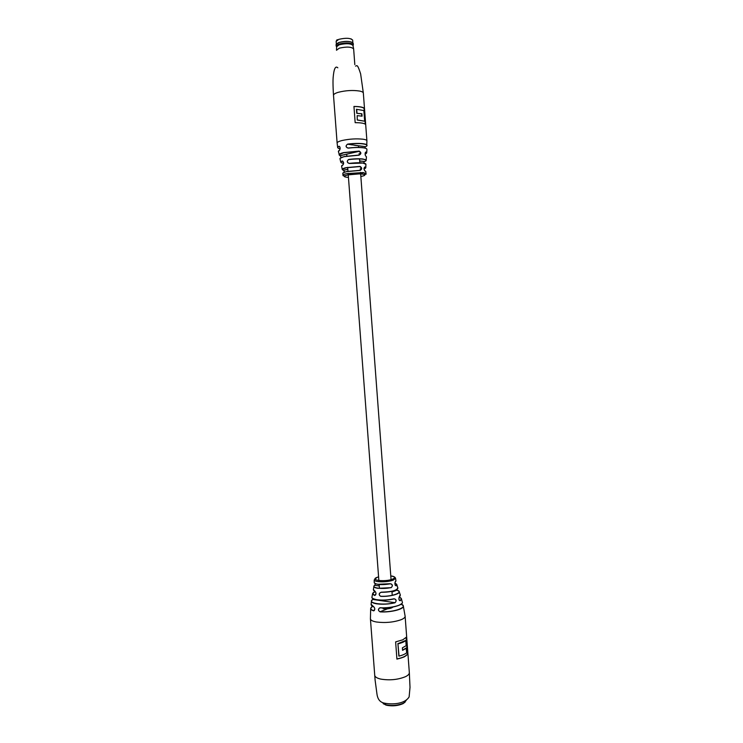 <?xml version="1.0" encoding="UTF-8"?>
<svg xmlns="http://www.w3.org/2000/svg" width="743" height="743" viewBox="0 0 743 743"><rect width="100%" height="100%" fill="white"/><g stroke="black" fill="none" stroke-linecap="round" stroke-linejoin="round"><path stroke-width="1.11" d="M353.231 43.4L353.231 43.382C351.105 41.153 346.312 40.874 338.845 42.555L336.068 44.673M352.99 45.62L353.343 44.859C351.198 42.648 346.405 42.379 338.966 44.051L336.18 46.075L336.644 46.837M353.343 44.859L352.971 45.518C350.928 43.419 346.368 43.168 339.291 44.756L336.644 46.679L336.495 50.078M354.82 64.622L353.649 48.964C351.532 46.781 346.74 46.512 339.272 48.174L336.495 50.255M352.767 42.63C349.535 41.023 344.91 40.976 338.91 42.472L336.421 43.856M366.429 156.866L365.779 156.076C364.822 154.405 364.887 153.049 365.965 152.009L366.726 152.742L366.41 153.337M364.692 170.788L364.943 170.964C363.717 169.358 363.689 168.029 364.869 166.971L364.767 167.101C366.215 167.621 365.946 168.234 363.968 168.94M340.015 155.668L359.408 151.247L340.118 155.714C338.232 154.813 339.421 153.82 343.693 152.724L339.077 154.748C339.207 154.024 340.712 153.309 343.6 152.603L359.194 151.089C361.451 152.575 361.386 153.95 359.018 155.194L344.297 156.634C341.539 157.302 340.09 157.971 339.96 158.649L340.025 158.918M343.322 170.212L344.288 171.28M344.371 156.504L358.943 155.073L360.745 153.197L359.157 151.219L343.693 152.724L359.194 151.089M346.656 171.512L360.076 170.314L361.581 168.494L360.011 166.543L346.192 167.779C342.337 168.717 341.409 169.534 343.405 170.24L347.835 169.255M365.51 124.378L364.311 108.357C363.086 107.131 359.631 106.5 353.947 106.453L355.163 122.669C360.838 122.679 364.284 123.245 365.51 124.378M341.093 162.587L340.74 162.058L342.161 160.971C343.768 161.853 343.99 163.191 342.848 164.974L341.622 166.163M338.065 148.08L337.647 147.439L338.91 146.241C340.322 147.077 340.526 148.414 339.514 150.253L338.409 151.6M366.643 148.795C364.033 147.253 357.922 146.993 348.318 148.015L348.3 148.136C345.569 147.198 345.365 145.851 347.687 144.096L347.436 144.3C345.764 145.498 345.755 146.705 347.408 147.922M365.705 163.832C363.42 162.568 358.015 162.411 349.47 163.358L349.442 163.479C346.823 162.55 346.591 161.212 348.746 159.448L348.476 159.652C347.092 160.655 347.018 161.798 348.253 163.088M342.514 169.813L342.217 169.376C342.319 168.8 343.61 168.224 346.099 167.658L360.067 166.404C362.222 167.853 362.24 169.19 360.141 170.416L346.582 171.642C344.139 172.19 342.867 172.748 342.792 173.295L342.802 173.388M340.22 155.779L341.176 157.618L340.238 155.789M347.687 144.096C353.798 143.325 359.036 143.213 363.411 143.761C365.76 144.114 366.977 144.625 367.042 145.303L366.002 144.523C362.194 143.371 356.111 143.269 347.733 144.226L365.528 146.733C371.314 144.291 359.408 142.545 347.743 144.235L355.303 145.294M339.514 150.253L339.737 150.03C340.257 147.625 340.015 146.399 339.003 146.352L339.495 146.427M359.686 161.036L364.525 161.519C370.423 159.429 359.25 157.99 348.801 159.578L348.476 159.652M342.848 164.974L343.099 164.742C343.953 163.311 343.675 162.085 342.254 161.073L342.774 161.138M343.535 162.318L342.282 161.082C340.062 162.085 340.498 162.847 343.61 163.358M365.073 154.154C366.81 153.402 367.07 152.724 365.853 152.139L365.333 152.501M365.556 152.204L365.89 152.12C365.036 153.123 364.934 154.377 365.565 155.881L365.779 156.076M365.25 124.146L364.079 108.422C362.881 107.224 359.501 106.583 353.956 106.518M356.761 113.307L361.887 113.781L362.064 116.168L357.179 115.639L357.262 120.032L364.655 121.202L363.866 110.549L356.464 109.295L356.761 113.307L361.646 113.846L361.822 116.122M357.262 120.032L357.179 115.639M356.993 113.242L356.696 109.23M357.504 119.967L364.655 121.202M365.602 146.696L358.135 145.693M364.59 161.491L359.677 160.925M342.161 160.971L340.74 162.058L339.988 158.742M366.931 149.389L366.726 152.742L365.965 152.009M338.91 146.241L337.647 147.439L337.118 143.018C337.183 142.173 338.808 141.346 341.975 140.529C349.396 138.932 356.482 138.495 363.225 139.229C365.64 139.6 366.866 140.139 366.912 140.854L366.726 145.925M393.047 606.994C391.282 608.526 387.957 609.111 383.082 608.758M358.405 145.832L354.485 145.284M397.904 587.973C396.957 590.601 391.394 592.06 381.215 592.32L380.072 592.719C378.856 594.344 379.097 595.524 380.797 596.257L380.75 596.378C378.54 594.79 378.679 593.397 381.187 592.199L381.243 592.32C389.722 592.227 395.202 591.038 397.672 588.772M402.325 604.793L403.217 605.703C405.316 608.805 391.189 612.641 380.11 611.87C377.918 610.505 377.881 609.13 379.989 607.746C390.651 608.498 404.359 604.821 402.223 601.876L401.489 599.081M372.364 598.134C376.46 600.548 383.667 600.808 394.004 598.904L394.059 598.774C396.465 599.508 396.771 600.846 394.997 602.787L394.914 602.666C396.372 601.607 396.409 600.4 395.035 599.044L394.05 598.895M374.583 583.199C377.444 584.834 382.673 585.047 390.261 583.831L390.307 583.719C392.731 584.472 393.01 585.8 391.124 587.685L391.059 587.564C392.573 586.552 392.657 585.354 391.31 583.97L391.301 583.97M396.205 583.887L396.762 584.407L396.251 585.781C395.053 585.512 394.682 584.277 395.127 582.066L395.917 580.747L395.573 578.379M400.106 596.044L399.353 596.805C398.703 598.607 398.796 599.842 399.623 600.548L400.291 600.715C398.852 600.038 398.545 598.709 399.353 596.731L399.26 596.87M397.059 658.902L396.901 658.948C402.632 657.731 406.124 656.125 407.378 654.109L407.489 654.165C406.245 656.208 402.715 657.843 396.911 659.06M398.889 656.088L397.932 643.772L398.861 656.088M402.567 650.106L406.133 648.026L406.69 652.716C405.241 654.054 402.687 655.187 399.047 656.115L397.932 643.772M371.444 601.236L371.11 604.328L373.664 606.725C375.131 608.285 375.131 609.659 373.683 610.867C371.5 610.17 370.516 609.297 370.701 608.266L372.503 606.325C369.875 608.062 370.293 609.529 373.766 610.737L374.231 610.56M373.683 610.867L374.816 609.111M375.15 591.447L375.029 591.317C376.413 593.072 376.264 594.456 374.602 595.477L376.014 593.722M396.92 659.125L404.043 656.979L407.647 654.193L406.384 637.178L402.762 639.825L395.629 641.887L396.92 659.125M406.356 648.184L402.576 650.339L402.39 647.822L406.17 645.676L405.789 640.512L397.96 643.782M397.821 643.689L405.622 640.485M405.789 640.512C404.322 641.803 401.768 642.909 398.127 643.81M375.484 583.766L374.686 585.298L379.264 585.939M395.081 582.178L395.118 582.15C394.858 584.184 395.025 585.354 395.62 585.614L396.13 585.679C397.245 584.722 396.818 583.933 394.867 583.292L396.762 584.407M401.982 603.372C398.294 606.492 390.994 607.988 380.054 607.858L379.209 608.238C378.131 609.864 378.447 611.025 380.156 611.73L387.493 608.833M402.353 602.239C403.551 605.146 390.335 608.582 380.026 607.858L379.989 607.746M380.11 611.87L380.156 611.73C393.716 612.696 409.133 607.012 401.183 604.18M391.988 592.032L396.966 590.146L399.047 591.335C401.322 593.685 390.056 596.833 380.75 596.378M395.954 580.905L395.127 582.066M377.351 577.255L378.586 576.884L377.379 577.265C368.825 580.079 384.586 582.206 392.36 579.224C395.731 577.748 395.202 576.661 390.781 575.974C393.326 576.094 394.914 576.865 395.564 578.268L393.14 580.199C388.45 581.658 383.397 582.122 377.964 581.602C375.568 581.258 374.305 580.701 374.203 579.939L374.212 582.456C375.568 584.695 380.927 585.15 390.289 583.831L391.31 583.97M374.583 585.382L374.686 585.298C370.692 587.889 382.376 589.561 391.059 587.564M375.419 595.134C376.274 593.908 376.153 592.673 375.066 591.419L373.683 590.583M372.81 599.452L394.914 602.666C383.193 605.824 366.178 603.158 372.902 599.36L373.32 598.83M406.161 700.528L403.505 703.147C398.229 705.423 392.48 706.008 386.267 704.893L382.004 702.33M405.167 702.051L403.068 703.64C398.062 705.804 392.61 706.361 386.704 705.293L383.212 703.695M352.851 42.695L352.665 40.159C350.612 37.986 345.997 37.717 338.817 39.342L336.152 41.404M333.505 95.392L333.505 95.299C333.551 94.25 335.158 93.246 338.325 92.29C345.746 90.432 352.841 90.024 359.621 91.055C362.045 91.565 363.29 92.262 363.346 93.144L366.903 140.771M361.349 158.993L361.813 158.891M343.006 175.367L342.987 175.246C343.052 174.707 344.315 174.159 346.767 173.602L363.086 172.562L365.928 173.574L365.825 171.614L364.943 170.964M364.869 166.971L365.575 168.076M365.928 164.277L362.918 163.07L349.442 163.479M348.746 159.448C354.244 158.733 358.999 158.584 363.03 159.011L366.178 160.2L365.9 160.72M366.931 149.306L366.931 149.269C366.847 148.628 365.667 148.145 363.401 147.82C359.213 147.309 354.17 147.42 348.3 148.136M361.209 143.529L360.689 143.65M351.922 144.82L351.411 144.857M347.65 167.342L347.984 171.252M339.486 155.361L338.371 151.433M340.145 158.287L344.334 156.513M342.969 172.961L346.628 171.522M360.838 176.481L361.302 176.388C371.528 174.336 357.318 172.757 347.696 174.939C343.034 176.175 343.285 176.992 348.448 177.41M344.325 176.017L343.814 175.877M338.576 150.903L339.532 150.16M339.031 146.362C337.071 147.42 337.452 148.266 340.155 148.897M341.752 165.633L342.885 164.862M364.906 170.881L365.593 171.262M363.819 172.664L360.615 173.425L363.847 172.664M374.695 675.146L374.704 675.303C374.983 676.966 377.026 678.238 380.834 679.111C389.731 680.551 397.951 679.734 405.511 676.669C408.167 675.35 409.439 673.975 409.328 672.545L405.13 616.291M381.187 592.199C391.923 591.883 397.44 590.36 397.746 587.62L396.873 584.825M398.35 590.759L399.047 591.335M409.328 672.545L410.015 687.359L409.124 696.915C404.322 704.661 390.651 704.522 384.335 703.119C380.156 702.339 377.704 699.349 376.98 694.138L375.104 680.114L370.423 618.9C370.683 620.294 372.707 621.324 376.515 622.012C385.403 623.108 393.651 622.318 401.257 619.662C403.932 618.52 405.223 617.359 405.121 616.161L403.347 606.232M394.997 602.787C388.691 604.226 382.599 604.57 376.72 603.827C373.014 603.205 371.259 602.239 371.472 600.929L372.159 599.926M372.568 593.861L372.002 596.898C371.649 598.18 373.302 599.118 376.942 599.712C382.422 600.4 388.125 600.084 394.059 598.774M391.124 587.685L377.927 588.317C375.039 587.88 373.701 587.174 373.905 586.208L374.407 585.53M374.212 582.456C374.193 583.292 375.466 583.905 378.038 584.286L390.307 583.719M399.353 596.731L400.226 594.679L399.27 591.939M400.579 597.79L401.359 598.579L400.291 600.715M396.39 641.738L395.629 641.887M407.378 654.109L406.142 637.54M406.198 648.156L402.576 650.246M374.602 595.477L372.661 593.406L375.261 591.521C372.048 592.979 371.862 594.261 374.695 595.366L375.475 595.069M372.661 593.406L373.311 592.635M373.878 586.478L373.404 589.533L375.029 591.317M370.701 608.266L371.481 607.105M406.272 637.345L407.526 654.174M395.675 581.611L395.09 582.15M399.595 600.53L400.171 600.613C402.037 599.23 401.684 598.05 399.121 597.084L401.359 598.579M380.797 596.257C392.276 596.843 404.35 592.171 396.966 590.146M373.692 606.817L371.611 605.656M353.231 43.382L353.334 44.803M352.971 45.527L353.603 48.732M336.068 44.617L336.18 46.094M336.644 46.679L336.18 46.075M352.646 40.048L350.984 38.831M337.61 39.834C337.285 39.36 336.793 39.862 336.152 41.339L336.347 43.939M363.346 93.051L360.624 73.845C357.476 64.037 357.086 65.514 355.563 66.118M366.438 156.773L366.178 160.2L365.361 159.652C362.565 158.714 357.049 158.686 348.792 159.578M364.702 170.788C363.838 168.967 363.875 167.732 364.794 167.091L365.807 167.658L365.928 164.212M360.021 166.534L346.182 167.779L342.217 169.376L341.594 166.023M342.792 173.295L342.987 175.246C342.792 176.156 344.306 176.045 347.548 174.911L359.983 173.825C365.008 174.54 366.986 174.456 365.928 173.574M337.118 143.018L333.505 95.299C333.412 94.63 332.725 83.077 333.124 77.82C333.867 68.848 335.437 65.514 337.824 67.817M347.845 169.348L343.535 170.296L344.511 172.2M364.757 148.061L365.407 146.817M363.55 163.154L364.367 161.612M392.23 595.301L391.933 591.335M391.059 579.633L360.541 172.404M360.374 170.286L360.262 168.791M359.826 162.866L359.519 158.779M359.231 155.046L359.129 153.578M358.674 147.504L358.563 146.092M379.45 588.354L379.162 584.509M378.865 580.552L348.142 173.333M346.832 156.011L346.693 154.163M376.961 577.395L374.203 579.939M370.423 618.9L370.673 608.573M401.192 604.17L403.217 605.703M380.026 607.867L379.209 608.238M396.985 590.146L396.456 589.812M374.593 585.354L373.905 586.208M374.648 585.308L375.447 583.747M375.066 591.419L373.339 589.784M399.344 596.824L400.393 595.069M371.937 597.177C370.924 600.084 384.828 601.282 394.031 598.895L395.035 599.044M372.828 599.397L371.472 600.929M374.314 610.477L374.314 610.477C375.066 609.214 374.862 607.997 373.701 606.827C372.234 606.334 371.361 605.573 371.073 604.551M403.068 703.64L403.505 703.147M385.728 705.033L385.245 704.615"/></g></svg>
